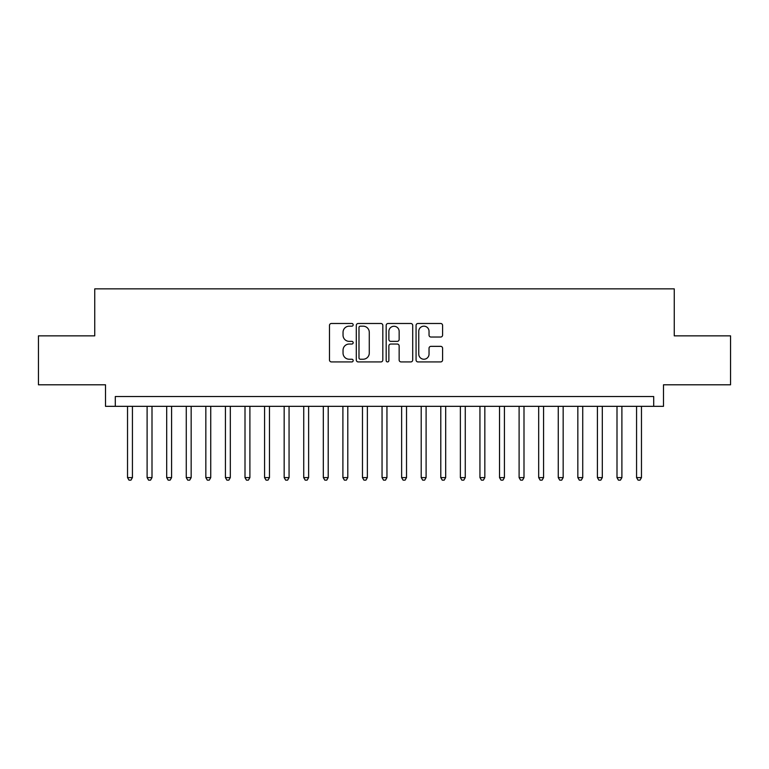 <?xml version="1.0" encoding="UTF-8"?>
<svg xmlns="http://www.w3.org/2000/svg" width="769" height="769" viewBox="0 0 769 769"><rect width="100%" height="100%" fill="white"/><g stroke="black" fill="none" stroke-linecap="round" stroke-linejoin="round"><path stroke-width="1.15" d="M353.173 324.826A1.346 1.346 0 0 0 351.827 323.48L331.41 323.48A1.923 1.923 0 0 0 329.488 325.402L329.488 359.998A1.923 1.923 0 0 0 331.41 361.92L351.827 361.92A1.346 1.346 0 0 0 353.173 360.574A1.346 1.346 0 0 0 351.827 359.229L349.184 359.229A6.152 6.152 0 0 1 343.041 353.077L343.041 350.193A6.152 6.152 0 0 1 349.184 344.041L351.827 344.041A1.346 1.346 0 0 0 353.173 342.695A1.346 1.346 0 0 0 351.827 341.359L349.184 341.359A6.152 6.152 0 0 1 343.041 335.207L343.041 332.323A6.152 6.152 0 0 1 349.184 326.171L351.827 326.171A1.346 1.346 0 0 0 353.173 324.826M440.666 337.033A1.923 1.923 0 0 0 442.588 335.111L442.588 325.402A1.923 1.923 0 0 0 440.666 323.48L417.99 323.48A1.923 1.923 0 0 0 416.067 325.402L416.067 359.998A1.923 1.923 0 0 0 417.99 361.92L440.666 361.92A1.923 1.923 0 0 0 442.588 359.998L442.588 348.27A1.923 1.923 0 0 0 440.666 346.348L430.957 346.348A1.923 1.923 0 0 0 429.035 348.27L429.035 354.086A5.143 5.143 0 0 1 423.892 359.229A5.143 5.143 0 0 1 418.759 354.086L418.759 331.314A5.143 5.143 0 0 1 423.892 326.171A5.143 5.143 0 0 1 429.035 331.314L429.035 335.111A1.923 1.923 0 0 0 430.957 337.033L440.666 337.033M653.708 406.33L663.493 406.33L663.493 384.798L730.55 384.798L730.55 335.851L674.259 335.851L674.259 288.856L94.741 288.856L94.741 335.851L38.45 335.851L38.45 384.798L105.507 384.798L105.507 406.33L653.708 406.33L653.708 396.544L115.292 396.544L115.292 406.33M382.818 325.402A1.923 1.923 0 0 0 380.895 323.48L358.219 323.48A1.923 1.923 0 0 0 356.297 325.402L356.297 359.998A1.923 1.923 0 0 0 358.219 361.92L380.895 361.92A1.923 1.923 0 0 0 382.818 359.998L382.818 325.402M388.105 323.48L410.781 323.48A1.923 1.923 0 0 1 412.703 325.402L412.703 359.998A1.923 1.923 0 0 1 410.781 361.92L401.072 361.92A1.923 1.923 0 0 1 399.149 359.998L399.149 345.963A1.923 1.923 0 0 0 397.227 344.041L390.796 344.041A1.923 1.923 0 0 0 388.874 345.963L388.874 360.574A1.346 1.346 0 0 1 387.528 361.92A1.346 1.346 0 0 1 386.182 360.574L386.182 325.402A1.923 1.923 0 0 1 388.105 323.48M360.334 326.171A1.346 1.346 0 0 0 358.988 327.517L358.988 357.883A1.346 1.346 0 0 0 360.334 359.229L363.122 359.229A6.152 6.152 0 0 0 369.274 353.077L369.274 332.323A6.152 6.152 0 0 0 363.122 326.171L360.334 326.171M399.149 331.41A5.143 5.143 0 0 0 394.016 326.267A5.143 5.143 0 0 0 388.874 331.41L388.874 339.437A1.923 1.923 0 0 0 390.796 341.359L397.227 341.359A1.923 1.923 0 0 0 399.149 339.437L399.149 331.41M127.529 406.33L127.529 477.597L132.431 477.597L132.431 406.33M132.431 477.597L130.961 480.144L129 480.144L127.529 477.597M147.11 406.33L147.11 477.597L152.002 477.597L152.002 406.33M152.002 477.597L150.541 480.144L148.58 480.144L147.11 477.597M166.69 406.33L166.69 477.597L171.583 477.597L171.583 406.33M171.583 477.597L170.112 480.144L168.161 480.144L166.69 477.597M186.271 406.33L186.271 477.597L191.164 477.597L191.164 406.33M191.164 477.597L189.693 480.144L187.732 480.144L186.271 477.597M205.842 406.33L205.842 477.597L210.744 477.597L210.744 406.33M210.744 477.597L209.274 480.144L207.313 480.144L205.842 477.597M225.423 406.33L225.423 477.597L230.316 477.597L230.316 406.33M230.316 477.597L228.854 480.144L226.893 480.144L225.423 477.597M245.003 406.33L245.003 477.597L249.896 477.597L249.896 406.33M249.896 477.597L248.425 480.144L246.474 480.144L245.003 477.597M264.584 406.33L264.584 477.597L269.477 477.597L269.477 406.33M269.477 477.597L268.006 480.144L266.055 480.144L264.584 477.597M284.165 406.33L284.165 477.597L289.057 477.597L289.057 406.33M289.057 477.597L287.587 480.144L285.626 480.144L284.165 477.597M303.736 406.33L303.736 477.597L308.629 477.597L308.629 406.33M308.629 477.597L307.167 480.144L305.206 480.144L303.736 477.597M323.316 406.33L323.316 477.597L328.209 477.597L328.209 406.33M328.209 477.597L326.748 480.144L324.787 480.144L323.316 477.597M342.897 406.33L342.897 477.597L347.79 477.597L347.79 406.33M347.79 477.597L346.319 480.144L344.368 480.144L342.897 477.597M362.478 406.33L362.478 477.597L367.371 477.597L367.371 406.33M367.371 477.597L365.9 480.144L363.939 480.144L362.478 477.597M382.049 406.33L382.049 477.597L386.951 477.597L386.951 406.33M386.951 477.597L385.48 480.144L383.52 480.144L382.049 477.597M401.629 406.33L401.629 477.597L406.522 477.597L406.522 406.33M406.522 477.597L405.061 480.144L403.1 480.144L401.629 477.597M421.21 406.33L421.21 477.597L426.103 477.597L426.103 406.33M426.103 477.597L424.632 480.144L422.681 480.144L421.21 477.597M440.791 406.33L440.791 477.597L445.684 477.597L445.684 406.33M445.684 477.597L444.213 480.144L442.252 480.144L440.791 477.597M460.371 406.33L460.371 477.597L465.264 477.597L465.264 406.33M465.264 477.597L463.794 480.144L461.833 480.144L460.371 477.597M479.943 406.33L479.943 477.597L484.835 477.597L484.835 406.33M484.835 477.597L483.374 480.144L481.413 480.144L479.943 477.597M499.523 406.33L499.523 477.597L504.416 477.597L504.416 406.33M504.416 477.597L502.945 480.144L500.994 480.144L499.523 477.597M519.104 406.33L519.104 477.597L523.997 477.597L523.997 406.33M523.997 477.597L522.526 480.144L520.575 480.144L519.104 477.597M538.684 406.33L538.684 477.597L543.577 477.597L543.577 406.33M543.577 477.597L542.107 480.144L540.146 480.144L538.684 477.597M558.256 406.33L558.256 477.597L563.158 477.597L563.158 406.33M563.158 477.597L561.687 480.144L559.726 480.144L558.256 477.597M577.836 406.33L577.836 477.597L582.729 477.597L582.729 406.33M582.729 477.597L581.268 480.144L579.307 480.144L577.836 477.597M597.417 406.33L597.417 477.597L602.31 477.597L602.31 406.33M602.31 477.597L600.839 480.144L598.888 480.144L597.417 477.597M616.998 406.33L616.998 477.597L621.89 477.597L621.89 406.33M621.89 477.597L620.42 480.144L618.459 480.144L616.998 477.597M636.569 406.33L636.569 477.597L641.471 477.597L641.471 406.33M641.471 477.597L640 480.144L638.039 480.144L636.569 477.597"/></g></svg>
